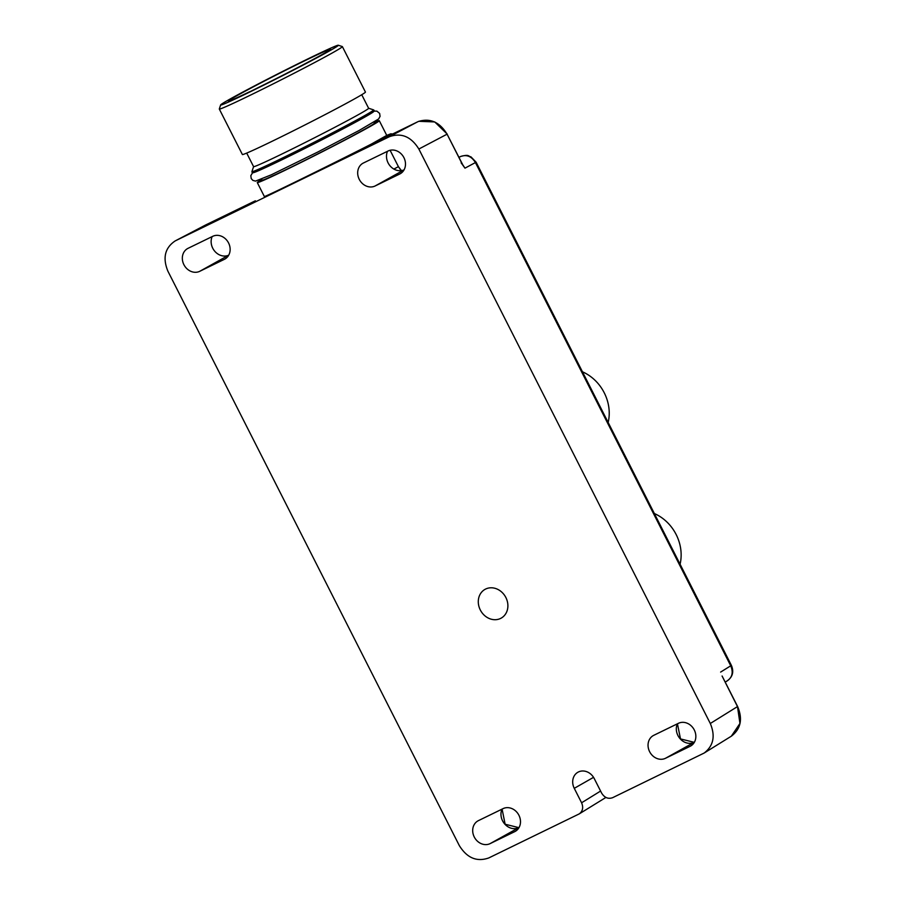 <?xml version="1.0" encoding="UTF-8"?>
<svg xmlns="http://www.w3.org/2000/svg" width="905" height="905" viewBox="0 0 905 905"><rect width="100%" height="100%" fill="white"/><g stroke="black" fill="none" stroke-linecap="round" stroke-linejoin="round"><path stroke-width="1.36" d="M373.98 122.152L374.478 123.125A62.999 1.787 153.1 0 1 367.125 127.865A62.999 1.787 153.1 0 1 304.306 160.66A62.999 1.787 153.1 0 1 262.111 180.14L261.613 179.156M374.138 122.458A68.407 1.934 153.1 0 1 379.286 120.682A68.407 1.934 153.1 0 1 371.31 125.829A68.407 1.934 153.1 0 1 303.107 161.429A68.407 1.934 153.1 0 1 257.292 182.584A68.407 1.934 153.1 0 1 261.76 179.462M257.292 182.584L264.339 196.487C261.907 198.998 390.383 135.241 386.888 135.671L379.286 120.682M249.791 91.677A57.298 1.629 153.1 0 1 228.388 101.066A57.298 1.629 153.1 0 1 278.751 73.701A57.298 1.629 153.1 0 1 330.585 49.221A57.298 1.629 153.1 0 1 258.909 87.242L249.837 91.778M330.653 50.25A65.997 1.867 -26.9 0 0 338.3 45.25A65.997 1.867 -26.9 0 0 278.638 73.475A65.997 1.867 -26.9 0 0 220.628 104.946A65.997 1.867 -26.9 0 0 264.034 85.002A65.997 1.867 -26.9 0 0 330.653 50.25M338.3 45.25L342.328 46.562A69.006 1.957 153.1 0 1 342.373 46.608A69.006 1.957 153.1 0 1 334.33 51.8A69.006 1.957 153.1 0 1 265.527 87.706A69.006 1.957 153.1 0 1 219.304 109.041A69.006 1.957 153.1 0 1 219.304 108.973L220.628 104.946M342.373 46.608L365.439 92.061A69.006 1.957 153.1 0 1 357.396 97.265A69.006 1.957 153.1 0 1 288.593 133.171A69.006 1.957 153.1 0 1 242.37 154.506L219.304 109.041M361.74 94.72L368.618 108.272A64.504 1.833 153.1 0 1 361.106 113.136A64.504 1.833 153.1 0 1 296.783 146.701A64.504 1.833 153.1 0 1 253.581 166.644L251.941 171.588A68.226 1.934 -26.9 0 0 313.662 142.504A68.226 1.934 -26.9 0 0 373.573 109.878L373.98 110.206A68.407 1.934 153.1 0 1 313.854 142.888A68.407 1.934 153.1 0 1 251.975 172.108L252.133 172.414A68.407 1.934 -26.9 0 0 314.012 143.194A68.407 1.934 -26.9 0 0 374.138 110.523L373.98 110.206M608.16 422.488A40.804 35.159 -119.7 0 0 582.458 371.808M680.074 564.222A40.804 35.159 -119.7 0 0 654.36 513.542M726.873 681.035C732.236 677.619 733.525 672.551 730.742 665.82L475.464 162.629C471.663 156.384 466.754 154.325 460.736 156.452L458.993 157.3M401.39 171.056L398.415 166.667L401.447 170.626M722.19 676.227L737.496 706.624L739.951 723.446L731.342 736.184L704.158 753.039M462.466 164.325L464.966 168.149L461.143 162.855M461.629 162.662C462.455 163.952 462.331 164.065 461.279 163.013C462.331 164.065 462.455 163.952 461.629 162.662C462.455 163.952 462.331 164.065 461.279 163.013M204.745 225.447L175.163 240.934C164.914 247.846 162.493 257.914 167.878 271.138L459.321 845.598C467.025 858.019 476.845 862.137 488.779 857.94L579.268 813.878C582.786 811.185 583.555 807.486 581.587 802.78L574.268 788.334A12.896 11.12 60.3 0 1 577.797 772.304A12.896 11.12 60.3 0 1 594.268 778.605L601.599 793.04C604.483 797.701 608.16 799.251 612.64 797.678L704.147 753.051C713.479 745.89 715.538 736.025 710.301 723.491L418.857 149.031C411.153 136.61 401.334 132.492 389.41 136.689L417.624 121.836L367.86 146.056L386.752 135.399L390.779 133.804L392.623 134.008M212.143 236.601A13.247 11.414 -119.7 0 0 214.971 251.488A13.247 11.414 -119.7 0 0 228.705 255.187L199.745 271.308A12.896 11.12 60.3 0 1 184.1 265.052A12.896 11.12 60.3 0 1 187.448 248.649A12.896 11.12 60.3 0 1 188.082 248.309L212.732 236.318A12.896 11.12 60.3 0 1 228.422 242.687A12.896 11.12 60.3 0 1 224.859 259.079A12.896 11.12 60.3 0 1 224.395 259.316L199.745 271.308M390.1 150.287L398.415 166.667L393.867 169.065M404.06 169.869A13.247 11.414 60.3 0 1 390.327 166.169A13.247 11.414 60.3 0 1 387.498 151.282M462.647 164.608L447.081 134.178C439.751 122.141 430.226 117.899 418.517 121.44L417.624 121.836M388.087 150.999A12.896 11.12 60.3 0 1 403.777 157.368A12.896 11.12 60.3 0 1 400.214 173.76A12.896 11.12 60.3 0 1 399.75 173.998L375.1 185.989A12.896 11.12 60.3 0 1 359.455 179.733A12.896 11.12 60.3 0 1 362.792 163.33A12.896 11.12 60.3 0 1 363.437 162.991L388.087 150.999M490.103 843.63L514.753 831.627A12.896 11.12 -119.7 0 0 515.216 831.39A12.896 11.12 -119.7 0 0 518.78 814.998A12.896 11.12 -119.7 0 0 503.078 808.629L478.428 820.631A12.896 11.12 -119.7 0 0 477.795 820.971A12.896 11.12 -119.7 0 0 474.458 837.363A12.896 11.12 -119.7 0 0 490.103 843.63L518.848 827.645A1.199 0.611 64.1 0 0 518.848 827.645A1.199 0.611 64.1 0 0 518.837 827.656A13.236 11.403 -119.7 0 1 504.9 824.206A13.236 11.403 -119.7 0 1 502.004 809.161M653.783 735.313L678.433 723.31A12.896 11.12 60.3 0 1 694.135 729.679A12.896 11.12 60.3 0 1 690.572 746.071A12.896 11.12 60.3 0 1 690.108 746.308L665.447 758.311A12.896 11.12 60.3 0 1 649.813 752.044A12.896 11.12 60.3 0 1 653.15 735.652A12.896 11.12 60.3 0 1 653.783 735.313M500.556 618.454A16.494 14.209 -119.7 0 0 501.438 617.979A16.494 14.209 -119.7 0 0 505.443 596.723A16.494 14.209 -119.7 0 0 485.114 589.313A16.494 14.209 -119.7 0 0 480.465 610.275A16.494 14.209 -119.7 0 0 500.556 618.454M254.859 201.374L205.605 224.994L255.357 200.797M382.906 138.737L381.446 138.906M367.916 146.033L417.635 121.836A1.199 0.611 64.1 0 0 417.635 121.836L418.766 121.338M175.627 240.696L389.41 136.689M373.267 111.36A67.796 1.923 153.1 0 1 314.273 143.714A67.796 1.923 153.1 0 1 253.321 172.21M459.016 157.357L460.736 156.452A5.996 3.043 -115.9 0 1 460.837 156.407M460.769 156.429C469.503 154.133 467.942 156.282 470.985 156.882L476.109 162.199L731.398 665.39L720.629 672.087M476.109 162.199L464.966 168.149M665.447 758.311L694.192 742.338A1.199 0.611 64.1 0 0 694.192 742.338A1.199 0.611 64.1 0 0 694.203 742.326A13.236 11.403 60.3 0 1 680.255 738.887A13.236 11.403 60.3 0 1 677.359 723.842M737.485 706.59L710.301 723.491M461.55 162.708L447.081 134.178L418.857 149.031M400.666 173.489L399.75 173.998M375.1 185.989L404.037 169.914M224.395 259.316L225.311 258.807M514.753 831.627L515.658 831.129M690.108 746.308L691.013 745.811M593.544 777.338L574.268 788.334M600.581 791.061L581.587 802.78M374.15 111.1L376.887 111.134L379.636 113.419L380.066 116.349L378.618 118.974L359.025 130.524L317.802 152.017L271.251 174.835L255.538 181.102L252.88 180.4L251.228 178.59L250.821 175.661L252.586 172.764M246.703 153.092L253.581 166.644M368.606 108.249L373.573 109.878M252.133 172.414L253.457 172.685L267.235 166.792L314.103 143.805L359.805 119.867L373.708 111.632L374.138 110.523M731.398 665.39C733.989 671.578 732.745 676.657 727.643 680.605M502.083 809.115L505.137 824.24L518.848 827.645M677.438 723.796L680.492 738.921L694.203 742.326M727.677 680.594L725.233 682.099M722.088 675.99L737.632 706.545C742.903 719.079 740.799 728.966 731.331 736.195M447.217 134.098L434.739 121.937L418.845 121.304M605.909 797.441L579.279 813.867M175.163 240.934L205.141 225.232"/></g></svg>
